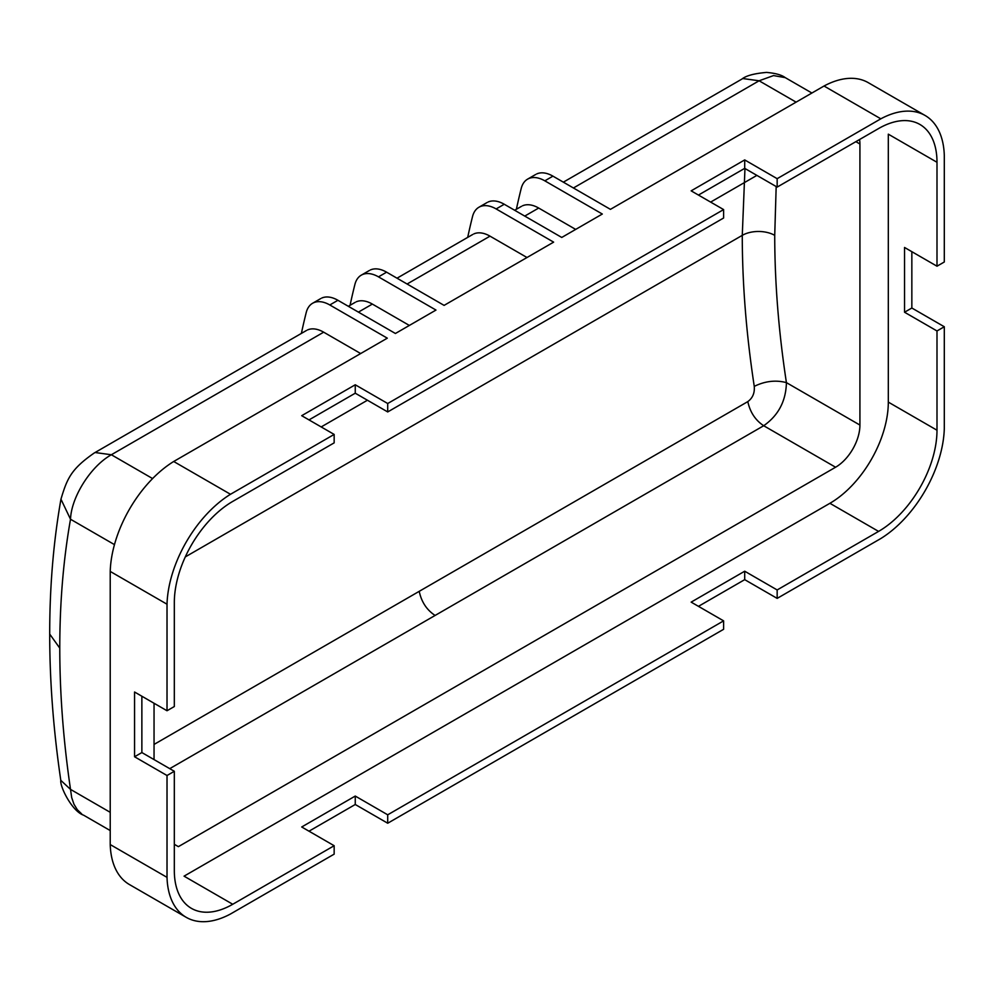 <?xml version="1.0" encoding="UTF-8"?>
<svg xmlns="http://www.w3.org/2000/svg" width="994" height="994" viewBox="0 0 994 994"><rect width="100%" height="100%" fill="white"/><g stroke="black" fill="none" stroke-linecap="round" stroke-linejoin="round"><path stroke-width="1.49" d="M859.574 139.508A34.417 19.88 -60 0 1 859.922 144.006L859.922 425.059A34.417 19.88 -60 0 1 835.581 467.23L178.386 846.652L174.323 844.316M173.702 461.489L230.496 494.279A93.001 53.688 120 0 0 167.017 604.215L110.222 571.426A93.001 53.688 -60 0 1 173.702 461.489L387.3 338.171L329.809 304.972A34.417 19.88 -120 0 0 312.588 303.269A34.417 19.88 -120 0 0 306.214 312.563A940.896 543.221 -120 0 0 301.381 333.412M360.673 353.541L323.671 332.182A34.417 19.88 -120 0 0 307.506 329.946M536.735 173.925A34.417 19.88 -120 0 1 552.937 176.149L610.428 209.349L824.026 86.018A93.001 53.688 -60 0 1 868.284 82.676L925.079 115.466A93.001 53.688 120 0 0 880.821 118.82L824.026 86.018M777.159 187.096L744.705 168.359L744.705 159.922L777.159 178.672L777.159 187.096L878.584 128.549A82.614 47.7 -60 0 1 919.885 124.449A82.614 47.7 -60 0 1 936.994 162.27L936.994 266.206L904.54 247.469L904.54 312.228L911.846 308.016L911.846 251.681M936.994 266.206L944.3 261.994L944.3 155.462A93.001 53.688 120 0 0 925.079 115.466M698.459 606.352L744.705 579.651L777.159 598.388L880.821 538.537A93.001 53.688 120 0 0 944.3 428.6L944.3 326.753L911.846 308.016M835.581 467.23L763.703 425.73C755.39 420.226 750.097 412.187 747.811 401.613C752.669 398.06 754.806 392.978 754.26 386.368C765.057 381.075 775.78 379.832 786.416 382.628C778.65 331.723 774.748 282.631 774.724 235.354A22.949 13.245 -0 0 0 742.269 235.354L185.294 556.913M167.017 604.215L167.017 710.747L174.323 706.535L174.323 602.6A82.614 47.7 -60 0 1 232.745 501.411L334.158 442.864L334.158 434.428L230.496 494.279M321.721 298.063A34.417 19.88 -120 0 1 337.923 300.287L395.413 333.487L435.981 310.066L378.49 276.866A34.417 19.88 -120 0 0 361.269 275.164A34.417 19.88 -120 0 0 354.895 284.458A940.896 543.221 -120 0 0 350.062 305.307M936.994 162.27L888.313 134.165L888.313 402.11A82.614 47.7 -60 0 1 829.903 503.299L878.584 531.405L777.159 589.951L777.159 598.388M888.313 402.11L936.994 430.216L936.994 330.965L904.54 312.228M110.222 844.565L167.017 877.354A93.001 53.688 120 0 0 186.251 917.35L129.456 884.561A93.001 53.688 -60 0 1 110.222 844.565L110.222 571.426M186.251 917.35A93.001 53.688 120 0 0 230.496 913.995L334.158 854.144L334.158 845.72L301.704 826.983L355.256 796.057L387.71 814.807L723.607 620.865L691.153 602.128L744.705 571.215L777.159 589.951M370.402 269.958A34.417 19.88 -120 0 1 386.604 272.182L444.094 305.382L553.633 242.138L496.143 208.939A34.417 19.88 -120 0 0 478.922 207.249A34.417 19.88 -120 0 0 472.535 216.53A940.896 543.221 -120 0 0 467.702 237.38M488.054 202.03A34.417 19.88 -120 0 1 504.256 204.255L561.747 237.454L602.314 214.033L544.824 180.833A34.417 19.88 -120 0 0 527.603 179.144A34.417 19.88 -120 0 0 521.216 188.425A940.896 543.221 -120 0 0 516.383 209.274M526.994 257.508L490.005 236.15A34.417 19.88 -120 0 0 473.84 233.913M744.705 579.651L744.705 571.215M334.158 845.72L232.745 904.267L184.064 876.161L829.903 503.299M936.994 430.216A82.614 47.7 -60 0 1 878.584 531.405M575.675 229.403L538.686 208.044A34.417 19.88 -120 0 0 522.521 205.808M152.604 478.574L111.365 454.755C90.578 466.273 71.282 497.261 70.512 519.241C63.355 559.746 59.777 602.712 59.777 648.125C59.777 693.526 63.355 740.617 70.512 789.385L71.692 797.586L73.966 804.221L77.333 809.725L81.769 813.999M169.75 768.648L763.703 425.73C778.389 415.442 785.956 401.079 786.416 382.628L859.922 425.059M309.01 831.195L355.256 804.494L387.71 823.231L723.607 629.301L723.607 620.865M154.045 703.255L154.045 759.578M744.705 159.922L691.153 190.848L723.607 209.585L387.71 403.514L355.256 384.777L301.704 415.691L334.158 434.428M777.159 178.672L880.821 118.82M167.017 877.354L167.017 775.506L134.563 756.769L134.563 692.01L167.017 710.747M355.256 796.057L355.256 804.494M387.71 814.807L387.71 823.231M756.881 175.391L710.635 202.093M367.432 400.234L321.186 426.935M409.354 325.436L372.352 304.077A34.417 19.88 -120 0 0 356.187 301.841M776.177 186.537L774.724 235.354M744.705 168.359L698.459 195.06M723.607 209.585L723.607 218.009L387.71 411.938L355.256 393.202L309.01 419.903M232.745 904.267A82.614 47.7 -60 0 1 191.432 908.367A82.614 47.7 -60 0 1 174.323 870.545L174.323 771.294L167.017 775.506M355.256 393.202L355.256 384.777M944.3 326.753L936.994 330.965M387.71 403.514L387.71 411.938M141.869 696.222L141.869 752.557L134.563 756.769M141.869 752.557L174.323 771.294M110.222 812.322L70.512 789.385L60.796 780.34C53.403 729.994 49.7 681.225 49.7 634.073L49.7 634.073C49.688 586.783 53.44 541.829 60.957 499.187L70.512 519.241L114.472 544.625M563.349 182.163L741.897 79.085C745.997 75.706 754.222 73.481 766.56 72.413C775.482 73.196 781.706 74.948 785.248 77.631L773.543 75.581L759.105 80.787L573.426 187.99M859.922 144.006L855.859 141.657M154.045 744.431L419.219 591.331C421.468 601.942 426.761 609.981 435.111 615.448M747.811 401.613L419.219 591.331M754.26 386.368C746.295 334.17 742.294 283.837 742.269 235.354L744.966 168.508M490.005 236.15L407.105 284.011M538.686 208.044L524.745 216.096M742.916 78.563L759.105 80.787L796.107 102.146M552.937 176.149L544.824 180.833M504.256 204.255L496.143 208.939M386.604 272.182L378.49 276.866M337.923 300.287L329.809 304.972M372.352 304.077L358.424 312.116M323.671 332.182L111.365 454.755L95.163 452.531M59.777 648.125L49.7 634.073M60.796 780.34C59.715 786.378 71.99 811.29 83.571 815.167L110.222 830.562M60.957 499.174C67.17 478.362 71.146 469.106 94.157 453.053M94.144 453.053L306.463 330.48M397.016 278.196L472.784 234.447M355.144 302.375L348.335 306.301M521.465 206.342L514.668 210.268M785.248 77.631L811.899 93.026M312.601 303.269L320.714 298.585M361.282 275.164L369.395 270.48M487.035 202.552L478.922 207.237M535.716 174.447L527.603 179.131"/></g></svg>
